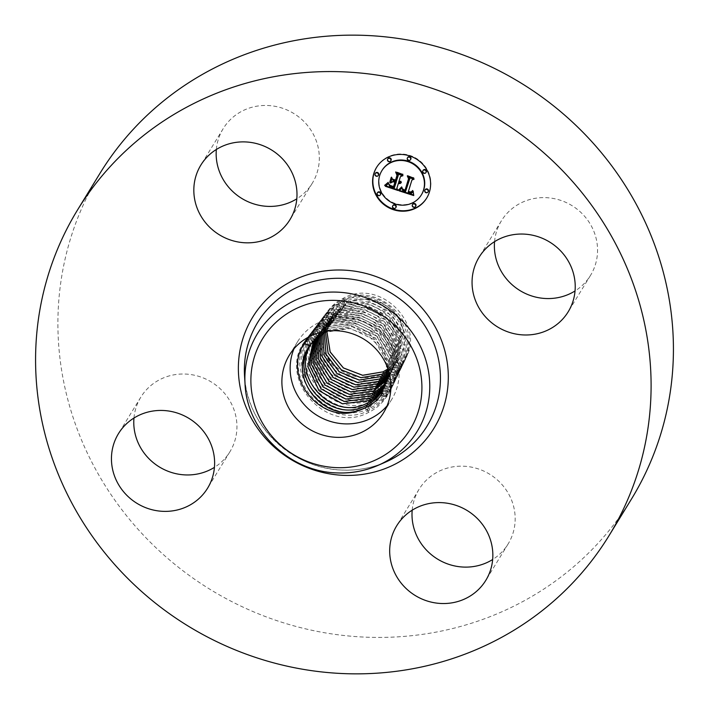 <?xml version="1.0" encoding="UTF-8"?>
<svg xmlns="http://www.w3.org/2000/svg" width="709" height="709" viewBox="0 0 709 709"><rect width="100%" height="100%" fill="white"/><g stroke="black" fill="none" stroke-linecap="round" stroke-linejoin="round"><path stroke-width="0.53" stroke-dasharray="3.54 2.66" d="M387.061 405.832A55.213 52.626 -148.5 0 0 390.455 401.391A55.213 52.626 -148.5 0 0 391.722 399.424A55.213 52.626 -148.5 0 0 373.191 326.353A55.213 52.626 -148.5 0 0 298.844 339.753A55.213 52.626 -148.5 0 0 297.576 341.72A55.213 52.626 -148.5 0 0 293.987 348.784M389.214 373.04L384.358 350.228L368.317 332.193L345.318 323.916L321.363 327.682L317.978 329.331L309.478 336.562M317.978 329.331L321.31 327.514C363.017 303.78 414.942 360.19 386.254 397.235C381.752 403.793 375.885 408.836 368.636 412.372C327.407 435.432 275.996 378.571 304.976 341.011C309.532 334.356 315.461 329.215 322.763 325.573C364.249 301.963 415.899 358.063 387.371 394.922C382.895 401.436 377.046 406.452 369.841 409.962C328.834 432.907 277.698 376.346 306.518 338.982C311.056 332.37 316.958 327.248 324.217 323.632C365.489 300.137 416.857 355.945 388.488 392.6C384.03 399.078 378.216 404.068 371.046 407.56C330.261 430.381 279.399 374.122 308.069 336.952C312.589 330.376 318.456 325.289 325.679 321.682C366.721 298.321 417.823 353.818 389.596 390.278C385.173 396.721 379.386 401.684 372.252 405.158C331.697 427.855 281.11 371.897 309.62 334.932C314.114 328.382 319.945 323.322 327.133 319.741C367.953 296.504 418.78 351.699 390.712 387.956C386.308 394.364 380.556 399.3 373.466 402.756C333.124 425.329 282.811 369.673 311.171 332.902C315.638 326.397 321.443 321.354 328.586 317.792C369.194 294.678 419.737 349.581 391.829 385.634C387.442 392.015 381.726 396.916 374.671 400.355C334.551 422.803 284.513 367.448 312.722 330.873C317.162 324.403 322.941 319.396 330.039 315.851C370.426 292.861 420.703 347.454 392.937 383.321C388.585 389.658 382.895 394.532 375.876 397.953C335.977 420.269 286.214 365.224 314.273 328.852C318.687 322.409 324.43 317.428 331.502 313.901C371.658 291.044 421.66 345.336 394.053 380.999C389.72 387.3 384.065 392.157 377.091 395.551C337.413 417.743 287.925 362.999 315.824 326.822C320.22 320.424 325.927 315.47 332.955 311.96C372.899 289.219 422.617 343.209 395.17 378.677C390.854 384.943 385.235 389.773 378.296 393.149C338.84 415.217 289.627 360.766 317.375 324.793C321.744 318.43 327.425 313.502 334.409 310.019C374.13 287.402 423.583 341.091 396.278 376.355C391.997 382.585 386.405 387.389 379.501 390.748C340.267 412.691 291.328 358.541 318.926 322.772C323.269 316.436 328.914 311.535 335.871 308.069C375.371 285.585 424.54 338.973 397.394 374.033C393.132 380.237 387.575 385.005 380.706 388.346C341.694 410.165 293.03 356.317 320.477 320.743C324.793 314.45 330.412 309.576 337.324 306.128C376.603 283.76 425.497 336.846 398.502 371.711C394.266 377.879 388.745 382.621 381.921 385.944C343.121 407.64 294.74 354.092 322.028 318.722C326.326 312.456 331.909 307.609 338.778 304.179C377.835 281.943 426.463 334.728 399.619 369.398C395.409 375.522 389.906 380.237 383.126 383.542C344.556 405.114 296.442 351.868 323.579 316.693C327.85 310.462 333.398 305.65 340.24 302.238C379.076 280.126 427.421 332.601 400.736 367.076C396.544 373.164 391.076 377.853 384.331 381.141C345.983 402.588 298.143 349.643 325.13 314.663C329.375 308.477 334.896 303.682 341.694 300.288C380.308 278.3 428.378 330.483 401.843 364.754C397.687 370.807 392.245 375.478 385.545 378.739C347.41 400.062 299.854 347.419 326.681 312.642C330.899 306.483 336.394 301.724 343.147 298.347C381.539 276.483 429.335 328.364 402.96 362.432C398.821 368.458 393.415 373.094 386.751 376.337C365.011 387.61 334.285 375.938 324.74 352.515C319.369 337.768 321.017 324.288 329.685 312.075C333.921 306.501 339.265 302.318 345.708 299.526C367.262 289.449 395.914 303.009 401.781 325.298A38.8 36.983 31.5 0 1 403.253 330.616C398.786 306.084 369.052 291.816 346.931 303.195L334.072 313.75L332.884 315.39L326.867 331.537M328.116 331.014L348.323 328.24L367.723 334.967L381.991 349.564L387.876 368.636M384.987 385.616L386.786 361.067L373.634 339.372L350.273 328.435L325.139 332.317L310.746 344.228M384.712 386.272L388.195 360.402L375.548 338.069L352.081 326.583L326.592 330.367L311.738 342.97L326.557 330.412L352.16 326.645L375.575 338.175L388.178 360.518L384.695 386.316M312.545 342.013L314.025 339.948L328.01 328.471L353.348 324.704L376.674 336.119L389.241 358.32L386.352 382.887L385.191 385.129L386.378 382.833L389.268 358.267L376.701 336.075L353.383 324.66L328.045 328.427L314.06 339.903L312.563 341.986M313.431 341.029L315.602 337.883L329.508 326.477L354.677 322.746L377.862 334.081L390.349 356.131L387.477 380.547L385.652 383.906L387.451 380.6L390.322 356.184L377.826 334.125L354.642 322.79L329.463 326.53L315.567 337.927L313.405 341.056M386.068 382.683L388.567 378.26L391.421 354.004L379.014 332.087L355.98 320.822L330.961 324.536L317.145 335.871L314.326 340.098L315.833 337.688M386.059 382.709L388.541 378.314L391.395 354.048L378.987 332.131L355.945 320.867L330.926 324.58L317.109 335.915L315.833 337.679M315.257 339.186L318.687 333.85L332.415 322.586L357.283 318.899L380.166 330.093L392.502 351.868L389.666 375.965L386.449 381.433L389.64 376.018L392.476 351.912L380.139 330.137L357.239 318.944L332.379 322.639L318.651 333.904L315.239 339.203M386.777 380.192L390.739 373.732L393.548 349.776L381.291 328.143L358.541 317.02L333.833 320.69L320.193 331.883L316.214 338.317M387.991 378.491L390.756 373.678L393.575 349.732L381.327 328.099L358.577 316.976L333.877 320.645L320.229 331.839L316.232 338.299M391.829 371.445L387.087 378.863L391.829 371.445L394.629 347.649L382.443 326.149L359.844 315.097L335.286 318.749L321.735 329.871L317.215 337.457L321.771 329.827L335.33 318.696L332.955 311.96L336.748 316.808L323.277 327.85L318.27 336.624M386.786 380.157L387.991 378.5L394.053 380.999M391.855 371.392L394.656 347.596L382.479 326.105L359.88 315.053L335.33 318.696M387.344 377.534L392.954 369.097L395.79 345.779L383.649 324.128L361.555 313.192L336.793 316.755L323.313 327.806L318.297 336.598M322.028 329.579L315.824 326.822M395.17 378.677L390.198 373.9L392.928 369.15L395.764 345.824L383.613 324.164L361.519 313.236L336.748 316.808M390.198 373.9L387.336 377.569M387.548 376.222L391.306 371.587L394.018 366.863L396.845 343.688L384.774 322.17L362.813 311.313L338.202 314.858L324.819 325.839L319.36 335.809M387.557 376.187L391.333 371.534L394.044 366.81L396.872 343.643L384.801 322.134L362.857 311.269L338.246 314.805L324.855 325.794L319.387 335.791M387.717 374.839L392.423 369.265L395.117 364.577L397.917 341.552L385.926 320.176L364.116 309.39L339.655 312.917L326.362 323.827L320.486 335.029M387.726 374.813L392.449 369.212L395.143 364.523L397.944 341.508L385.962 320.14L364.151 309.346L339.7 312.864L326.397 323.774L320.512 335.011M396.216 362.29L393.557 366.89L387.841 373.404L393.539 366.934L396.216 362.29L398.999 339.416L387.079 318.181L365.41 307.467L341.109 310.967L327.904 321.806L321.664 334.267M396.242 362.237L399.025 339.372L387.114 318.137L365.454 307.422L341.162 310.914L327.939 321.762L321.691 334.249M387.912 371.995L394.647 364.621L397.306 359.995L400.071 337.28L388.231 316.187L366.704 305.544L342.562 309.027L329.446 319.794L322.887 333.54L328.276 321.425L323.579 316.693L329.782 319.449L324.164 332.84M387.912 371.968L394.674 364.568L397.332 359.942L400.098 337.236L388.266 316.143L366.748 305.499L342.615 308.973L329.481 319.75L328.276 321.416M329.782 319.449L331.023 317.729L324.19 332.822M387.929 370.532L395.764 362.308L398.405 357.708L401.152 335.144L389.392 314.193L368.006 303.62L344.025 307.086L330.988 317.783M329.827 319.387L325.13 314.663L331.333 317.428L325.484 332.175M387.929 370.497L395.79 362.246L398.431 357.655L401.179 335.1L389.418 314.149L368.051 303.576L344.078 307.032L331.023 317.729M331.333 317.419L332.565 315.718L325.52 332.158M387.894 369.026L396.872 359.986L399.504 355.422L402.225 333.008L390.544 312.199L369.3 301.697L345.478 305.136L332.53 315.762M387.894 368.99L396.898 359.933L399.522 355.369L402.251 332.964L390.579 312.155L369.345 301.653L345.531 305.083L332.565 315.718M401.781 325.298C394.532 303.798 367.315 292.782 346.985 303.142L334.107 313.697L332.92 315.345L326.893 331.52M324.74 352.515C335.339 374.795 365.481 384.384 385.306 372.464C391.226 369.114 395.888 364.594 399.3 358.914C404.414 350.016 405.734 340.586 403.253 330.616M631.4 499.154A311.676 297.089 31.5 0 1 364.905 637.125A311.676 297.089 31.5 0 1 98.551 474.578A311.676 297.089 31.5 0 1 99.925 173.421M494.563 241.645A52.244 49.798 31.5 0 1 501.423 220.791A52.244 49.798 31.5 0 1 559.507 199.991A52.244 49.798 31.5 0 1 597.554 250.366A52.244 49.798 31.5 0 1 590.508 275.393A52.244 49.798 31.5 0 1 575.034 290.965M412.186 510.188A52.244 49.798 31.5 0 1 419.046 489.343A52.244 49.798 31.5 0 1 463.713 466.212A52.244 49.798 31.5 0 1 508.362 493.455A52.244 49.798 31.5 0 1 508.131 543.936A52.244 49.798 31.5 0 1 492.658 559.516M133.966 418.035A52.244 49.798 31.5 0 1 140.816 397.182A52.244 49.798 31.5 0 1 198.901 376.39A52.244 49.798 31.5 0 1 236.948 426.765A52.244 49.798 31.5 0 1 229.902 451.784A52.244 49.798 31.5 0 1 214.437 467.355M216.342 149.484A52.244 49.798 31.5 0 1 223.193 128.639A52.244 49.798 31.5 0 1 267.869 105.508A52.244 49.798 31.5 0 1 312.509 132.751A52.244 49.798 31.5 0 1 312.279 183.232A52.244 49.798 31.5 0 1 296.814 198.812M426.783 197.944A29.388 28.014 -148.5 0 0 426.924 197.714A29.388 28.014 -148.5 0 0 429.689 191.581A29.388 28.014 -148.5 0 0 413.391 156.804A29.388 28.014 -148.5 0 0 376.816 167.005A29.388 28.014 -148.5 0 0 376.674 167.235M382.124 170.266A23.158 22.068 -148.5 0 0 379.944 175.096A23.158 22.068 -148.5 0 0 392.795 202.499A23.158 22.068 -148.5 0 0 421.607 194.461M392.99 205.442A1.781 1.702 -148.5 0 0 393.805 207.914A1.781 1.702 -148.5 0 0 396.021 207.303M375.478 173.191A1.781 1.702 -148.5 0 0 376.302 175.672A1.781 1.702 -148.5 0 0 378.517 175.052M377.551 192.582A1.781 1.702 -148.5 0 0 378.376 195.064A1.781 1.702 -148.5 0 0 380.591 194.443M407.71 157.425A1.781 1.702 -148.5 0 0 408.535 159.906A1.781 1.702 -148.5 0 0 410.75 159.286M387.974 158.63A1.781 1.702 -148.5 0 0 388.789 161.111A1.781 1.702 -148.5 0 0 391.005 160.491M425.223 189.666A1.781 1.702 -148.5 0 0 426.047 192.148A1.781 1.702 -148.5 0 0 428.263 191.527M412.727 204.236A1.781 1.702 -148.5 0 0 413.551 206.709A1.781 1.702 -148.5 0 0 415.766 206.097M423.149 170.284A1.781 1.702 -148.5 0 0 423.964 172.757A1.781 1.702 -148.5 0 0 426.18 172.145M397.997 190.482L397.102 187.965L398.618 183.011M396.818 188.426L397.102 187.965M401.241 182.47L401.507 181.929L398.919 182.027L399.087 181.477L400.461 181.601M400.78 181.522L401.037 181.017L399.185 181.158L400.736 176.107M402.384 175.531L403.182 175.238L397.217 173.262L397.572 173.935M396.491 181.22L393.708 180.299L392.263 177.675L392.068 178.296M393.752 186.387L390.624 185.279L389.268 183.932L390.358 185.448L393.566 186.689M393.832 186.768L395.445 181.956M394.505 187.699L389.985 185.855L388.727 182.984L385.909 185.926M397.607 189.799L398.281 190.021M401.259 182.603L401.542 182.142M401.232 182.381L401.507 181.929M401.01 182.497L401.294 182.036M400.789 182.594L401.072 182.133M400.567 182.665L400.851 182.204M400.346 182.718L400.629 182.266M400.124 182.754L400.399 182.293M399.894 182.771L400.177 182.31M399.672 182.762L399.956 182.302M399.451 182.736L399.734 182.284M399.22 182.692L399.504 182.231M398.999 182.63L399.282 182.169M398.812 182.559L399.096 182.098M398.644 182.488L398.919 182.027M400.674 181.167L400.408 181.61M400.913 181.805L401.197 181.344M400.753 181.477L401.037 181.017M400.576 181.557L400.851 181.105M400.018 181.717L400.301 181.256M399.841 181.734L400.115 181.274M399.654 181.743L399.929 181.282M399.282 181.708L399.566 181.247M399.096 181.672L399.371 181.212M398.91 181.619L399.185 181.158M402.907 175.699L403.182 175.238M396.934 173.723L397.217 173.262M393.424 180.76L393.708 180.299M391.98 178.136L392.263 177.675M392.618 186.618L392.892 186.157M392.369 186.547L392.653 186.086M392.148 186.476L392.432 186.015M391.598 186.29L391.882 185.829M391.35 186.192L391.634 185.731M391.111 186.104L391.395 185.643M390.898 186.006L391.182 185.545M390.694 185.918L390.978 185.457M390.508 185.829L390.792 185.368M390.34 185.74L390.624 185.279M390.056 185.572L390.331 185.111M389.808 185.386L390.083 184.925M389.578 185.173L389.853 184.721M389.365 184.943L389.64 184.482M389.161 184.677L389.445 184.225M388.984 184.393L389.268 183.932M388.94 185.271L389.454 184.491M393.681 187.265L393.956 186.804M393.779 188L394.053 187.539M392.6 187.593L392.883 187.132M391.9 187.38L392.183 186.919M391.545 187.256L391.82 186.795M391.208 187.123L391.492 186.671M390.898 186.999L391.173 186.538M390.606 186.866L390.889 186.405M390.349 186.733L390.632 186.272M390.11 186.6L390.393 186.139M389.897 186.458L390.18 185.997M389.711 186.316L389.985 185.855M389.542 186.175L389.826 185.714M389.401 186.033L389.684 185.572M389.276 185.873L389.56 185.412M389.161 185.696L389.436 185.235M389.046 185.492L389.33 185.031M388.842 185.022L389.126 184.562M388.754 184.748L389.028 184.287M388.665 184.455L388.949 183.994M388.585 184.136L388.869 183.684M388.514 183.799L388.798 183.339M388.452 183.436L388.727 182.984M387.646 184.393L387.92 183.932M387.504 184.544L387.779 184.083M387.371 184.686L387.655 184.234M387.247 184.819L387.522 184.358M387.017 185.049L387.3 184.588M386.813 185.235L387.096 184.774M386.573 185.43L386.848 184.978M386.432 185.545L386.715 185.084M386.281 185.652L386.565 185.2M386.121 185.776L386.405 185.315M385.377 186.299L385.652 185.838M399.114 190.854L399.557 190.446M413.604 194.975L413.125 191.412M413.719 195.56L414.003 195.099M412.877 191.864L411.353 192.857L408.34 192.112L408.65 191.581L411.193 192.059M412.62 190.774L412.337 191.235L412.851 190.287L412.337 190.615M412.239 190.801L410.936 191.758L408.606 191.235L412.186 179.554M413.542 179.04L414.313 178.748L408.756 176.904L409.164 177.596M405.752 191.333L403.04 190.127L402.251 187.424L399.397 190.393M413.622 195.09L413.905 194.629M413.542 194.638L413.826 194.177M413.471 194.186L413.755 193.725M413.409 193.752L413.693 193.291M413.356 193.327L413.631 192.875M413.303 192.919L413.586 192.458M413.267 192.52L413.551 192.059M413.241 192.13L413.524 191.669M413.223 191.749L413.507 191.288M413.072 191.333L413.347 190.881M412.461 192.52L412.735 192.059M412.31 192.688L412.594 192.228M412.159 192.839L412.443 192.378M412 192.972L412.284 192.511M411.84 193.078L412.115 192.618M411.663 193.167L411.947 192.706M411.486 193.238L411.761 192.777M411.282 193.282L411.566 192.821M411.078 193.318L411.353 192.857M410.848 193.327L411.131 192.875M410.608 193.327L410.892 192.866M410.36 193.3L410.644 192.848M410.094 193.265L410.378 192.804M409.811 193.202L410.094 192.742M409.518 193.132L409.802 192.671M409.217 193.034L409.492 192.573M408.987 192.954L409.27 192.493M408.756 192.875L409.04 192.414M408.526 192.777L408.809 192.316M408.295 192.68L408.579 192.219M408.056 192.573L408.34 192.112M412.213 191.457L412.496 190.996M412.452 190.996L412.735 190.544M412.567 190.748L412.851 190.287M412.248 190.641L412.532 190.18M411.849 191.43L412.133 190.978M411.734 191.59L412.018 191.129M411.495 191.847L411.778 191.386M411.247 192.033L411.53 191.581M410.653 192.219L410.936 191.758M410.484 192.228L410.759 191.767M410.094 192.21L410.378 191.749M409.882 192.174L410.165 191.714M409.66 192.13L409.944 191.669M409.43 192.068L409.713 191.607M409.19 191.988L409.465 191.527M408.331 191.696L408.606 191.235M414.029 179.209L414.313 178.748M408.473 177.365L408.756 176.904M405.247 191.74L405.53 191.279M405.025 191.678L405.3 191.217M404.804 191.616L405.078 191.155M404.582 191.545L404.866 191.093M404.36 191.474L404.644 191.022M404.103 191.386L404.387 190.925M403.855 191.288L404.139 190.827M403.634 191.182L403.917 190.73M403.43 191.076L403.705 190.615M403.235 190.96L403.518 190.499M403.058 190.845L403.341 190.384M402.898 190.712L403.182 190.26M402.765 190.588L403.04 190.127M402.641 190.446L402.916 189.985M402.535 190.304L402.809 189.844M402.437 190.145L402.721 189.693M402.358 189.977L402.641 189.525M402.287 189.799L402.57 189.338M402.225 189.604L402.508 189.143M402.18 189.392L402.455 188.931M402.136 189.161L402.42 188.709M402.109 188.922L402.393 188.461M402.092 188.665L402.375 188.213M402.092 188.399L402.375 187.938M402.1 188.115L402.375 187.655M401.968 187.876L402.251 187.424M401.826 188.08L402.109 187.619M401.684 188.266L401.968 187.805M401.551 188.443L401.826 187.991M401.409 188.621L401.693 188.16M401.267 188.789L401.551 188.328M401.134 188.948L401.418 188.488M401.002 189.09L401.285 188.638M400.869 189.232L401.152 188.78M400.736 189.365L401.019 188.913M400.603 189.498L400.886 189.037M399.256 190.712L399.539 190.251M390.145 182.053L391.368 177.392M389.968 182.63L390.251 182.169M391.528 177.551L391.811 177.099M391.262 177.277L391.545 176.816M401.622 187.194L401.675 186.556L398.857 189.4M401.675 187.229L401.959 186.768M401.391 187.016L401.675 186.556M401.064 187.415L401.347 186.963M400.745 187.796L401.028 187.336M400.443 188.151L400.718 187.69M400.142 188.47L400.425 188.009M399.858 188.771L400.142 188.31M399.584 189.037L399.858 188.585M399.318 189.285L399.592 188.824M399.061 189.507L399.335 189.046M398.812 189.693L399.096 189.232M388.151 182.638L388.24 181.956L384.952 184.819M387.956 182.408L388.24 181.956M387.752 182.709L388.036 182.248M387.522 183.002L387.805 182.541M387.265 183.294L387.548 182.833M386.981 183.587L387.256 183.126M386.662 183.87L386.946 183.409M386.316 184.154L386.6 183.693M385.953 184.437L386.228 183.977M385.554 184.721L385.829 184.26M385.12 185.005L385.404 184.544M402.384 189.099L402.668 188.647L403.297 189.684L405.016 190.411M405.353 190.517L409.235 178.331L408.154 175.992L413.976 177.924L407.578 175.46L407.87 176.107M407.959 176.311L408.792 178.446M405.202 190.101L402.668 188.647M405.202 191.022L405.477 190.561M408.951 178.792L409.235 178.331M413.693 178.384L413.976 177.924M413.515 177.977L413.79 177.516M407.303 175.912L407.578 175.46M404.742 190.517L405.025 190.056M404.564 190.464L404.848 190.012M404.396 190.411L404.671 189.959M404.148 190.331L404.431 189.87M403.687 190.118L403.97 189.666M403.465 190.003L403.749 189.542M403.261 189.879L403.545 189.418M403.067 189.746L403.35 189.285M402.88 189.595L403.164 189.135M402.544 189.276L402.818 188.816M392.972 179.519L393.256 179.058L395.569 180.175M395.826 180.263L397.634 174.822L396.517 172.136L403.182 174.343L395.932 171.596L396.198 172.234M396.304 172.491L397.244 175.017M395.746 179.891L393.256 179.058M395.675 180.768L395.95 180.308M397.35 175.283L397.634 174.822M402.898 174.804L403.182 174.343M402.694 174.387L402.969 173.927M395.649 172.057L395.932 171.596M377.764 465.485A93.623 89.237 31.5 0 1 337.103 472.885A93.623 89.237 31.5 0 1 245.048 384.145M385.288 462.215A99.295 94.643 31.5 0 1 342.163 470.067A99.295 94.643 31.5 0 1 244.543 375.956C246.36 424.868 292.099 469.004 342.27 470.04C357.38 470.661 371.72 468.055 385.288 462.215M321.363 327.682L324.456 331.537M381.141 395.126L386.254 397.235L382.328 393.468M364.896 407.861L368.636 412.372L366.65 407.055M309.665 345.735L304.976 341.011L311.18 343.759M325.139 332.317L322.763 325.573L326.557 330.412M381.309 392.414L387.371 394.922L382.399 390.145M366.101 405.451L369.841 409.962L367.829 404.573M311.216 343.714L306.518 338.982L312.731 341.738M326.592 330.367L324.217 323.632L328.01 328.471M382.426 390.092L388.488 392.6L383.516 387.823M367.306 403.058L371.046 407.56L369.034 402.171M312.766 341.685L308.069 336.952L314.282 339.708M328.045 328.427L325.679 321.682L329.463 326.53M383.534 387.779L389.596 390.278L384.624 385.51M368.512 400.656L372.252 405.158L370.249 399.77M314.317 339.655L309.62 334.932M329.508 326.477L327.133 319.741L330.926 324.58M384.65 385.457L390.712 387.956L385.74 383.188M369.726 398.254L373.466 402.756M315.868 337.635L311.171 332.902L317.384 335.658M330.961 324.536L328.586 317.792L332.379 322.639M385.767 383.135L391.829 385.634L386.857 380.866M370.931 395.852L374.671 400.355L372.659 394.957M317.419 335.605L312.722 330.873L318.935 333.629M332.415 322.586L330.039 315.851L333.833 320.69M386.875 380.813L392.937 383.321L387.965 378.544M372.136 393.451L375.876 397.953L373.873 392.556M318.97 333.576L314.273 328.852L320.477 331.608M333.877 320.645L331.502 313.901L335.286 318.749M373.342 391.049L377.091 395.551L375.079 390.154M374.556 388.647L378.296 393.149L376.284 387.752M336.793 316.755L334.409 310.019L338.202 314.858M390.216 373.856L396.278 376.355L391.306 371.578M317.375 324.793L323.579 327.558M375.761 386.245L379.501 390.748L377.498 385.35M323.623 327.496L318.926 322.772L325.13 325.528M338.246 314.805L335.871 308.069L339.655 312.917M391.333 371.534L397.394 374.033L392.423 369.256M376.966 383.844L380.706 388.346L378.703 382.949M325.174 325.466L320.477 320.743L326.681 323.508M339.7 312.864L337.324 306.128M392.44 369.221L398.502 371.711L393.539 366.934M378.172 381.442L381.921 385.944L379.909 380.547M326.725 323.446L322.028 318.722L328.232 321.478M341.162 310.914L338.778 304.179L342.562 309.027M393.557 366.899L399.619 369.398L394.656 364.621M379.377 379.04L383.126 383.542L381.123 378.145M342.615 308.973L340.24 302.238L344.025 307.086M394.665 364.577L400.736 367.076L395.764 362.299M380.591 376.639L384.331 381.141L382.328 375.743M344.078 307.032L341.694 300.288L345.478 305.136M395.782 362.255L401.843 364.754L396.88 359.977M381.796 374.237L385.545 378.739L383.534 373.342M326.681 312.642L332.884 315.399M345.531 305.083L343.147 298.347L346.931 303.195M402.96 362.432L399.3 358.914M383.002 371.835L386.751 376.337M332.929 315.337L329.685 312.075M346.985 303.142L345.708 299.526M388.275 183.64L388.559 183.188M388.107 183.844L388.39 183.392M387.947 184.039L388.231 183.578M387.788 184.225L388.071 183.764M385.953 185.9L386.237 185.439M385.776 186.024L386.05 185.563M385.581 186.157L385.864 185.705M375.026 174.024L375.309 173.563M424.771 190.499L425.054 190.039M383.472 412.886L391.722 399.424M289.325 355.191L297.576 341.72M501.423 220.791L479.098 257.216M590.508 275.393L568.184 311.818M223.193 128.639L200.869 165.064M312.279 183.232L289.954 219.657M229.902 451.784L207.577 488.209M140.816 397.182L118.492 433.607M508.131 543.936L485.807 580.361M419.046 489.343L396.721 525.768M426.641 198.174L426.924 197.714M376.532 167.466L376.816 167.005"/><path stroke-width="1.06" d="M293.987 348.784A55.213 52.626 -148.5 0 0 317.153 415.439A55.213 52.626 -148.5 0 0 387.061 405.832M309.478 336.562L304.321 343.431C280.684 377.534 322.746 426.304 359.162 410.139A42.957 40.945 -148.5 0 0 364.816 407.897L364.896 407.861C371.427 405.025 376.842 400.78 381.141 395.126L389.214 373.04M290.593 353.215A55.213 52.626 31.5 0 1 364.94 339.824A55.213 52.626 31.5 0 1 383.472 412.886A55.213 52.626 31.5 0 1 382.195 414.862A55.213 52.626 31.5 0 1 307.857 428.254A55.213 52.626 31.5 0 1 289.325 355.191A55.213 52.626 31.5 0 1 290.593 353.215M359.162 410.139C323.136 423.388 286.48 375.938 309.629 345.788L310.941 343.98L325.103 332.361L328.116 331.014M387.876 368.636L384.163 387.469L381.282 392.467C377.41 398.112 372.34 402.464 366.074 405.513C330.226 425.356 286.232 376.133 311.18 343.759L311.216 343.714C286.179 376.266 330.527 425.276 366.101 405.451C372.358 402.411 377.427 398.059 381.309 392.414L384.987 385.616M310.746 344.228L309.665 345.735C284.495 378.464 329.02 427.74 364.816 407.897M384.695 386.316L382.399 390.145C378.553 395.755 373.51 400.08 367.28 403.111C331.652 422.83 287.934 373.909 312.731 341.738M312.766 341.685C287.881 374.042 331.954 422.75 367.306 403.058C373.528 400.027 378.562 395.711 382.426 390.092L384.712 386.272M313.405 341.056L307.759 366.5L318.988 390.659L342.438 403.82L368.494 400.709C374.671 397.696 379.678 393.406 383.516 387.832L383.542 387.77C379.705 393.353 374.698 397.643 368.512 400.656L342.474 403.767L319.032 390.615L307.795 366.473L313.431 341.029M384.65 385.457L384.624 385.51C380.813 391.049 375.841 395.312 369.699 398.307L344.131 401.462L320.964 388.798L309.47 365.277L314.309 340.116L309.505 365.25L321.009 388.754L344.166 401.409L369.726 398.254C375.867 395.259 380.839 390.996 384.65 385.457M315.257 339.186L311.242 364.018L322.994 386.892L345.868 399.052L370.931 395.852C377.028 392.883 381.974 388.647 385.767 383.135L386.068 382.683M315.239 339.203L311.207 364.054L322.95 386.937L345.832 399.105L370.904 395.897C377.011 392.937 381.956 388.692 385.74 383.188L386.059 382.709M316.214 338.317L312.961 362.822L324.935 385.067L347.525 396.739L372.119 393.495C378.181 390.553 383.09 386.334 386.857 380.866M316.232 338.299L313.006 362.795L324.979 385.014L347.561 396.685L372.136 393.451C378.198 390.499 383.117 386.29 386.875 380.813M386.786 380.157L373.342 391.049L349.262 394.319L326.982 383.144L314.787 361.563L317.242 337.44L314.752 361.599L326.938 383.188L349.227 394.372L373.324 391.093L386.777 380.192M318.27 336.624L316.56 360.367L328.949 381.3L350.928 392.006L374.529 388.692L387.079 378.89L374.556 388.647L350.592 391.891L328.976 381.238L316.542 360.101L318.297 336.598M319.36 335.809L318.35 358.949L330.961 379.404L352.276 389.578L375.743 386.29L387.336 377.569M319.387 335.791L318.394 358.922L330.997 379.35L352.311 389.525L375.761 386.245L387.344 377.534M320.486 335.029L320.22 357.779L332.991 377.507L353.995 387.211L376.949 383.888L387.548 376.222M320.512 335.011L320.264 357.744L333.035 377.454L354.021 387.149L376.966 383.844L387.557 376.187M321.664 334.267L322.134 356.609L335.038 375.61L355.714 384.836L378.163 381.486L387.717 374.839M321.691 334.249L322.178 356.574L335.082 375.557L355.741 384.783L378.172 381.442L387.726 374.813M379.368 379.085L387.841 373.439L379.377 379.04L357.46 382.408L337.138 373.652L324.119 355.413L322.914 333.522L324.075 355.439L337.094 373.705L357.433 382.461L379.368 379.085L379.909 380.547M324.164 332.84L326.051 354.278L339.177 371.8L359.162 380.086L380.573 376.683L387.912 371.995M324.19 332.822L326.096 354.252L339.212 371.746L359.188 380.033L380.591 376.639L387.912 371.968M325.484 332.175L328.072 353.126L341.268 369.885L360.899 377.711L381.788 374.281L387.929 370.532M325.52 332.158L328.116 353.091L341.304 369.832L360.925 377.649L381.796 374.237L387.929 370.497M326.867 331.537L330.128 351.974L343.378 367.971L362.645 375.327L382.993 371.879L387.894 369.026M326.893 331.52L330.181 351.939L343.422 367.918L362.671 375.265L383.002 371.835L387.894 368.99M77.6 209.846L99.925 173.421A311.676 297.089 31.5 0 1 366.42 35.45A311.676 297.089 31.5 0 1 632.774 197.997A311.676 297.089 31.5 0 1 631.4 499.154L609.075 535.579A311.676 297.089 31.5 0 1 342.58 673.55A311.676 297.089 31.5 0 1 76.226 511.003A311.676 297.089 31.5 0 1 77.6 209.846A311.676 297.089 31.5 0 1 344.095 71.875A311.676 297.089 31.5 0 1 610.449 234.422A311.676 297.089 31.5 0 1 609.075 535.579M575.034 290.965A52.244 49.798 31.5 0 1 521.806 291.647A52.244 49.798 31.5 0 1 494.377 245.81A52.244 49.798 31.5 0 1 494.563 241.645M492.658 559.516A52.244 49.798 31.5 0 1 463.456 567.067A52.244 49.798 31.5 0 1 412.186 510.188M214.437 467.355A52.244 49.798 31.5 0 1 161.209 468.037A52.244 49.798 31.5 0 1 133.771 422.201A52.244 49.798 31.5 0 1 133.966 418.035M296.814 198.812A52.244 49.798 31.5 0 1 267.612 206.363A52.244 49.798 31.5 0 1 216.342 149.484M472.052 282.235A52.244 49.798 31.5 0 1 479.098 257.216A52.244 49.798 31.5 0 1 537.183 236.416A52.244 49.798 31.5 0 1 575.229 286.799A52.244 49.798 31.5 0 1 568.184 311.818A52.244 49.798 31.5 0 1 510.099 332.61A52.244 49.798 31.5 0 1 472.052 282.235M245.287 242.788A52.244 49.798 31.5 0 1 200.638 215.545A52.244 49.798 31.5 0 1 200.869 165.064A52.244 49.798 31.5 0 1 245.544 141.933A52.244 49.798 31.5 0 1 290.185 169.185A52.244 49.798 31.5 0 1 289.954 219.657A52.244 49.798 31.5 0 1 245.287 242.788M214.623 463.19A52.244 49.798 31.5 0 1 207.577 488.209A52.244 49.798 31.5 0 1 149.493 509.009A52.244 49.798 31.5 0 1 111.446 458.634A52.244 49.798 31.5 0 1 118.492 433.607A52.244 49.798 31.5 0 1 176.576 412.815A52.244 49.798 31.5 0 1 214.623 463.19M441.388 502.637A52.244 49.798 31.5 0 1 486.037 529.889A52.244 49.798 31.5 0 1 485.807 580.361A52.244 49.798 31.5 0 1 441.131 603.492A52.244 49.798 31.5 0 1 396.491 576.249A52.244 49.798 31.5 0 1 396.721 525.768A52.244 49.798 31.5 0 1 441.388 502.637M429.415 192.033A29.388 28.014 31.5 0 1 426.641 198.174A29.388 28.014 31.5 0 1 390.065 208.375A29.388 28.014 31.5 0 1 373.767 173.608A29.388 28.014 31.5 0 1 376.532 167.466A29.388 28.014 31.5 0 1 413.108 157.265A29.388 28.014 31.5 0 1 429.415 192.033M376.674 167.235A29.388 28.014 -148.5 0 0 374.042 173.147A29.388 28.014 -148.5 0 0 390.216 207.852A29.388 28.014 -148.5 0 0 426.783 197.944M421.332 194.922L421.607 194.461A23.158 22.068 -148.5 0 0 423.787 189.622A23.158 22.068 -148.5 0 0 410.945 162.228A23.158 22.068 -148.5 0 0 382.124 170.266L381.85 170.718A23.158 22.068 31.5 0 1 410.662 162.689A23.158 22.068 31.5 0 1 423.512 190.083A23.158 22.068 31.5 0 1 421.332 194.922A23.158 22.068 31.5 0 1 392.511 202.951A23.158 22.068 31.5 0 1 379.669 175.557A23.158 22.068 31.5 0 1 381.85 170.718M395.737 207.755L396.021 207.303A1.781 1.702 -148.5 0 0 395.205 204.821A1.781 1.702 -148.5 0 0 392.99 205.442L392.706 205.894A1.781 1.702 31.5 0 1 395.906 207.382A1.781 1.702 31.5 0 1 393.522 208.375A1.781 1.702 31.5 0 1 392.706 205.894M378.234 175.513L378.517 175.052A1.781 1.702 -148.5 0 0 377.693 172.571A1.781 1.702 -148.5 0 0 375.478 173.191L375.194 173.652A1.781 1.702 31.5 0 1 378.402 175.141A1.781 1.702 31.5 0 1 376.018 176.133A1.781 1.702 31.5 0 1 375.194 173.652M380.308 194.904L380.591 194.443A1.781 1.702 -148.5 0 0 379.776 191.962A1.781 1.702 -148.5 0 0 377.551 192.582L377.277 193.043A1.781 1.702 31.5 0 1 380.476 194.532A1.781 1.702 31.5 0 1 378.092 195.516A1.781 1.702 31.5 0 1 377.277 193.043M410.467 159.747L410.75 159.286A1.781 1.702 -148.5 0 0 409.935 156.804A1.781 1.702 -148.5 0 0 407.71 157.425L407.436 157.885A1.781 1.702 31.5 0 1 410.635 159.374A1.781 1.702 31.5 0 1 408.251 160.358A1.781 1.702 31.5 0 1 407.436 157.885M390.721 160.952L391.005 160.491A1.781 1.702 -148.5 0 0 390.189 158.01A1.781 1.702 -148.5 0 0 387.974 158.63L387.69 159.091A1.781 1.702 31.5 0 1 390.889 160.58A1.781 1.702 31.5 0 1 388.505 161.563A1.781 1.702 31.5 0 1 387.69 159.091M427.979 191.988L428.263 191.527A1.781 1.702 -148.5 0 0 427.438 189.055A1.781 1.702 -148.5 0 0 425.223 189.666L424.939 190.127A1.781 1.702 31.5 0 1 428.147 191.616A1.781 1.702 31.5 0 1 425.763 192.609A1.781 1.702 31.5 0 1 424.939 190.127M415.483 206.549L415.766 206.097A1.781 1.702 -148.5 0 0 414.951 203.616A1.781 1.702 -148.5 0 0 412.727 204.236L412.452 204.688A1.781 1.702 31.5 0 1 415.651 206.177A1.781 1.702 31.5 0 1 413.267 207.17A1.781 1.702 31.5 0 1 412.452 204.688M425.905 172.597L426.18 172.145A1.781 1.702 -148.5 0 0 425.365 169.664A1.781 1.702 -148.5 0 0 423.149 170.284L422.865 170.736A1.781 1.702 31.5 0 1 426.065 172.225A1.781 1.702 31.5 0 1 423.681 173.218A1.781 1.702 31.5 0 1 422.865 170.736M399.114 190.854L401.968 187.876L402.765 190.588L405.468 191.793L409.518 179.12L408.473 177.365L414.029 179.209L411.911 180.015L408.331 191.696L410.972 192.157L412.567 190.748L411.087 192.476L408.366 192.042L408.056 192.573L411.486 193.238L413.072 191.333L413.719 195.56L399.114 190.854M398.573 189.861L401.675 187.229L398.573 189.861M402.384 189.099L404.928 190.561L408.552 178.765L407.303 175.912L413.515 177.977L407.87 176.452L408.951 178.792L405.202 191.022L403.013 190.145L402.384 189.099M397.997 190.482L385.377 186.299L388.452 183.436L389.711 186.316L394.222 188.16L395.906 182.665L395.161 182.417L393.681 187.265L390.083 185.909L388.984 184.393L390.34 185.74L393.468 186.848L394.86 182.319L393.025 181.708L390.473 183.046L391.98 178.136L393.424 180.76L396.207 181.681L398.024 175.761L396.934 173.723L402.907 175.699L400.452 176.568L398.91 181.619L400.913 181.805L398.812 181.929L398.644 182.488L401.259 182.603L400.018 183.489L398.334 183.471L396.818 188.426L397.997 190.482M384.668 185.279L388.169 182.665L386.467 184.508L384.668 185.279M389.711 182.346L391.262 177.277L390.145 182.053M392.972 179.519L395.462 180.343L397.005 175.327L395.649 172.057L402.694 174.387L396.234 172.597L397.35 175.283L395.675 180.768L392.972 179.519M398.334 183.471L401.241 182.47M400.452 176.568L402.384 175.531M397.572 173.935L398.307 175.309L396.207 181.681M392.068 178.296L390.748 182.594L393.309 181.256L395.143 181.858L393.468 186.848M393.318 187.158L393.832 186.768M395.161 182.417L396.189 182.204L394.222 188.16M385.909 185.926L397.607 189.799M398.706 183.551L398.99 183.09M399.061 183.587L399.344 183.126M399.397 183.596L399.681 183.135M399.716 183.56L400 183.099M400.018 183.489L400.301 183.028M400.301 183.383L400.585 182.931M400.567 183.241L400.851 182.789M400.815 183.064L401.099 182.603M400.124 182.071L400.399 181.628M400.328 182.036L400.612 181.575M398.024 175.761L398.307 175.309M390.473 183.046L390.748 182.594M393.025 181.708L393.309 181.256M394.86 182.319L395.143 181.858M395.906 182.665L396.189 182.204M399.557 190.446L413.604 194.975M410.919 192.52L412.337 191.235M411.911 180.015L413.542 179.04M409.164 177.596L409.802 178.659L405.468 191.793M412.727 192.104L413.001 191.652M412.594 192.325L412.877 191.864M411.087 192.476L411.371 192.015M411.397 192.334L411.681 191.873M411.548 192.236L411.823 191.776M411.69 192.121L411.973 191.66M411.823 191.979L412.106 191.527M411.964 191.829L412.239 191.368M409.518 179.12L409.802 178.659M391.368 177.392L389.994 181.885M398.999 189.551L401.622 187.194M398.83 190.127L399.114 189.666M399.061 189.977L399.344 189.516M399.3 189.799L399.584 189.338M399.557 189.587L399.832 189.126M399.814 189.356L400.098 188.895M400.089 189.09L400.372 188.629M400.372 188.789L400.656 188.328M400.665 188.47L400.948 188.009M400.966 188.115L401.25 187.655M401.276 187.734L401.56 187.273M385.076 185.031L388.151 182.638M384.827 185.554L385.111 185.093M385.279 185.306L385.554 184.845M385.696 185.049L385.98 184.588M386.095 184.783L386.378 184.331M386.467 184.508L386.751 184.056M386.813 184.225L387.096 183.773M387.141 183.932L387.415 183.471M387.433 183.631L387.717 183.17M387.699 183.321L387.983 182.86M408.792 178.446L404.928 190.561M397.244 175.017L395.462 180.343M336.181 467.63A86.604 82.554 31.5 0 1 250.88 380.263A86.604 82.554 31.5 0 1 336.607 300.448A86.604 82.554 31.5 0 1 421.917 387.814A86.604 82.554 31.5 0 1 336.181 467.63M337.555 292.152A93.623 89.237 31.5 0 1 427.438 366.11A93.623 89.237 31.5 0 1 377.764 465.485L385.288 462.215A99.295 94.643 31.5 0 0 437.976 356.831A99.295 94.643 31.5 0 0 342.651 278.389A99.295 94.643 31.5 0 0 244.543 375.956L245.048 384.145A93.623 89.237 31.5 0 1 337.555 292.152M343.599 270.102A106.306 101.334 31.5 0 1 448.31 377.348A106.306 101.334 31.5 0 1 343.076 475.322A106.306 101.334 31.5 0 1 238.366 368.077A106.306 101.334 31.5 0 1 343.599 270.102M382.328 393.468L381.282 392.467M324.456 331.537L325.103 332.361M366.65 407.055L366.074 405.513M304.321 343.431L309.629 345.788M367.829 404.573L367.28 403.111M369.034 402.171L368.494 400.709M370.249 399.77L369.699 398.307M372.659 394.957L372.119 393.495M373.873 392.556L373.324 391.093M375.079 390.154L374.529 388.692M376.284 387.752L375.743 386.29M377.498 385.35L376.949 383.888M378.703 382.949L378.163 381.486M381.123 378.145L380.573 376.683M382.328 375.743L381.788 374.281M383.534 373.342L382.993 371.879M378.402 175.141L378.686 174.68M428.147 191.616L428.431 191.155M245.048 384.145C246.856 430.558 289.742 471.884 336.997 472.912C351.274 473.506 364.86 471.024 377.764 465.485"/></g></svg>
